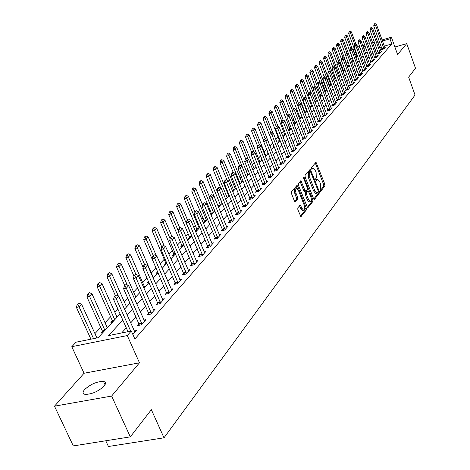 <?xml version="1.0" encoding="UTF-8"?>
<svg xmlns="http://www.w3.org/2000/svg" width="470" height="470" viewBox="0 0 470 470"><rect width="100%" height="100%" fill="white"/><g stroke="black" fill="none" stroke-linecap="round" stroke-linejoin="round"><path stroke-width="0.7" d="M320.058 190.955L320.657 191.419L324.905 185.932L324.846 184.246L316.01 162.215L311.422 167.602L311.457 168.795L311.898 169.347L313.425 168.278L315.429 170.792L316.122 172.578L316.292 178.007L315.728 178.712L315.77 179.904L316.198 180.451L317.738 179.352L319.706 181.831L320.393 183.611L320.569 189.046L320.017 189.763L320.058 190.955M104.093 386.07C106.12 383.538 105.915 381.987 103.476 381.423C96.879 381.446 90.575 384.178 84.565 389.618C82.42 392.221 82.62 393.807 85.176 394.383C91.885 394.277 98.189 391.504 104.093 386.07M297.798 207.893L297.845 209.691L300.918 216.682L306.34 209.949L306.293 208.175L297.651 186.173L297.005 185.374L291.476 191.866L291.512 193.658L294.502 201.225L295.436 201.906L297.675 199.11L297.633 197.329L296.165 193.605C295.26 190.538 295.471 188.864 296.805 188.57L298.521 190.703L304.219 205.202C305.124 208.292 304.907 209.972 303.561 210.249L301.899 208.169L300.318 204.967L297.798 207.893M130.313 436.871L73.297 445.93L54.491 406.174L111.625 396.063L130.313 436.871L151.358 409.676L164.007 437.811L415.045 95.016L408.642 77.133L415.509 68.262L406.738 43.604L397.591 54.526L391.387 37.224L389.965 38.828L391.804 43.951L134.878 339.017L131.306 331.009L127.276 335.556L71.787 346.701L76.064 342.184L98.154 337.713L120.067 313.96M111.625 396.063L139.472 362.805L127.276 335.556M313.596 198.757L314.477 199.421L319.318 193.158L319.259 191.449L310.294 169.182L305.077 175.316L305.13 177.049L313.596 198.757M312.92 201.436L307.656 207.981L298.421 185.233L298.374 183.476L300.841 180.697L304.965 190.385L305.864 191.061L307.292 189.281L307.239 187.542L303.644 178.324L303.79 177.037L312.867 199.697L312.92 201.436L311.704 201.724L307.198 207.54M406.738 43.604L394.9 47.012M391.804 43.951L384.272 46.13M381.34 46.977L379.601 47.482M376.658 48.416L375.242 49.996M372.88 52.634L371.418 54.262M369.026 56.929L367.522 58.609M365.096 61.312L363.545 63.045M361.095 65.782L359.491 67.568M357.012 70.335L355.355 72.18M352.847 74.983L351.137 76.886M348.599 79.724L346.837 81.692M344.263 84.565L342.442 86.592M339.834 89.5L337.959 91.597M335.322 94.54L333.383 96.703M330.704 99.687L328.706 101.919M325.992 104.945L323.93 107.248M321.18 110.315L319.048 112.694M316.263 115.802L314.066 118.258M311.24 121.413L308.966 123.951M306.105 127.141L303.755 129.761M300.853 133.004L298.426 135.713M295.477 138.997L292.969 141.799M289.984 145.13L287.393 148.021M284.362 151.405L281.683 154.395M278.604 157.826L275.837 160.916M272.712 164.406L269.851 167.596M266.678 171.139L263.717 174.441M260.492 178.036L257.431 181.455M254.158 185.104L250.992 188.64M247.667 192.353L244.388 196.013M241.01 199.779L237.614 203.569M234.178 207.399L230.664 211.324M227.175 215.219L223.532 219.279M219.984 223.244L216.212 227.451M212.599 231.481L208.692 235.84M205.014 239.941L200.966 244.459M197.224 248.636L193.029 253.318M189.216 257.572L184.863 262.43M180.985 266.754L176.467 271.795M172.519 276.207L167.831 281.436M163.801 285.93L158.936 291.359M154.836 295.941L149.777 301.581M145.594 306.246L140.342 312.109M136.077 316.868L130.619 322.961M126.266 327.819L121.654 332.96M382.016 48.886L381.311 49.685L383.837 48.95L385.582 46.971L384.677 47.229M378.327 53.063L377.61 53.874L380.16 53.139L381.934 51.118L381.017 51.383M374.566 57.322L373.844 58.139L376.411 57.405L378.221 55.348L377.293 55.613M370.877 62.24L370.736 61.67L370.002 62.492L372.593 61.752L374.431 59.655L373.491 59.925M366.97 66.675L366.829 66.094L366.083 66.928L368.697 66.188L370.572 64.049L369.614 64.32M362.846 70.594L362.088 71.446L364.72 70.706L366.641 68.526L365.66 68.802M358.933 75.805L358.786 75.2L358.017 76.058L360.672 75.317L362.629 73.091L361.636 73.373M354.639 79.882L353.863 80.764L356.542 80.017L358.534 77.75L357.523 78.032M350.414 84.671L349.621 85.563L352.324 84.812L354.356 82.497L353.334 82.785M346.261 90.193L346.102 89.564L345.297 90.463L348.023 89.705L350.097 87.344L349.051 87.637M341.702 94.535L340.885 95.463L343.629 94.705L345.75 92.29L344.686 92.584M337.207 99.622L336.379 100.562L339.146 99.805L341.314 97.343L340.233 97.637M332.619 104.822L331.779 105.773L334.57 105.01L336.779 102.495L335.68 102.801M328.101 110.814L327.937 110.139L327.079 111.096L329.899 110.333L332.155 107.765L331.033 108.065M323.149 115.544L322.279 116.531L325.123 115.761L327.426 113.141L326.286 113.446M318.431 121.8L318.261 121.096L317.373 122.083L320.24 121.313L322.596 118.634L321.439 118.945M313.437 127.47L313.261 126.753L312.362 127.758L315.258 126.988L317.661 124.25L316.48 124.568M308.15 132.522L307.233 133.562L310.159 132.787L312.62 129.99L311.416 130.308M302.927 138.439L301.998 139.496L304.948 138.721L307.462 135.853L306.234 136.177M297.774 145.265L297.592 144.502L296.641 145.559L299.619 144.784L302.192 141.858L300.935 142.181M292.123 150.676L291.159 151.769L294.161 150.988L296.793 147.991L295.518 148.326M286.729 157.814L286.536 157.021L285.549 158.12L288.58 157.338L291.277 154.272L289.972 154.612M280.807 163.489L279.809 164.623L282.87 163.842L285.631 160.699L284.297 161.04M274.95 170.122L273.928 171.274L277.024 170.493L279.844 167.279L278.487 167.625M269.157 177.778L268.952 176.932L267.906 178.095L271.031 177.308L273.922 174.018L272.541 174.364M262.8 183.876L261.743 185.074L264.898 184.293L267.859 180.921L266.443 181.273M256.502 191.008L255.422 192.23L258.606 191.443L261.643 187.988L260.198 188.347M250.046 198.317L248.947 199.562L252.161 198.781L255.275 195.238L253.8 195.596M243.431 205.813L242.303 207.082L245.552 206.301L248.748 202.664L247.238 203.034M236.639 213.498L235.493 214.796L238.778 214.009L242.05 210.284L240.505 210.654L240.987 211.494M229.918 222.375L229.677 221.399L228.508 222.709L231.822 221.922L235.182 218.098L233.602 218.48L234.095 219.337M222.527 229.478L221.335 230.835L224.684 230.047L228.132 226.123L226.517 226.505L227.028 227.38M215.442 238.831L215.189 237.802L213.968 239.171L217.351 238.384L220.894 234.354L219.237 234.742M207.91 247.39L207.658 246.339L206.406 247.737L209.826 246.95L213.462 242.814L211.77 243.202M199.909 255.093L198.634 256.532L202.088 255.751L205.831 251.497L204.092 251.891M192.224 265.227L191.954 264.117L190.65 265.579L194.139 264.798L197.988 260.421L196.201 260.827M183.77 273.37L182.436 274.874L185.967 274.098L189.921 269.598L188.094 270.003M175.351 282.899L173.988 284.438L177.56 283.663L181.626 279.039L179.751 279.45M166.691 292.704L165.299 294.285L168.906 293.509L173.089 288.745L171.168 289.162M157.779 302.798L156.351 304.413L160 303.644L164.306 298.744L162.332 299.161M148.914 314.477L148.602 313.208L147.139 314.847L150.829 314.083L155.264 309.031L153.232 309.46M139.144 323.901L137.645 325.598L141.376 324.835L145.947 319.635L143.861 320.064M134.197 330.992L136.347 330.557L132.869 334.511M356.331 54.215L354.791 54.814M352.153 57.646L350.602 59.314M348.053 62.046L346.555 63.65M343.74 66.669L342.46 68.044M339.346 71.387L338.282 72.527M334.857 76.205L334.023 77.098M330.269 81.122L329.681 81.757M325.593 86.139L325.252 86.509M303.902 109.41L303.532 109.81M298.961 114.715L298.238 115.485M293.914 120.126L292.828 121.289M288.756 125.654L287.293 127.229M283.492 131.306L281.63 133.304M278.111 137.081L275.831 139.525M272.606 142.986L269.962 145.823M266.725 149.296L264.252 151.945M260.591 155.875L258.412 158.214M254.317 162.608L252.437 164.629M247.878 169.511L246.315 171.192M241.286 176.591L240.053 177.907M234.518 183.846L233.643 184.792M227.586 191.29L227.069 191.836M210.02 210.131L209.326 210.877M202.893 217.78L201.683 219.079M195.579 225.624L193.828 227.504M188.076 233.672L185.762 236.157M180.374 241.938L177.46 245.064M172.472 250.416L168.924 254.223M164.353 259.129L160.141 263.647M156.011 268.076L151.358 273.07M146.922 277.829L142.616 282.447M137.522 287.91L133.621 292.093M127.84 298.297L124.368 302.022M117.858 309.007L114.85 312.239M110.62 316.774L105.039 322.761M100.727 327.384L94.94 333.6M90.54 338.318L89.459 339.475M360.889 52.893L359.92 53.175M356.002 44.433L351.384 31.854L350.438 32.806L348.652 33.341L356.912 55.789L356.289 56.899L357.529 56.541M352.288 49.045L347.43 35.849L346.466 36.819L344.663 37.353L353.023 59.99L352.388 61.112L353.493 60.8M349.046 64.731L348.417 65.412L349.216 65.183M344.751 69.378L344.369 69.789L344.851 69.654M303.526 98.465L298.468 85.287L297.275 86.492L295.301 87.05L304.895 112.001L304.66 112.747M304.801 113.123L305.512 112.929M300.083 117.694L299.384 118.452M299.437 118.581L300.583 118.27M293.433 108.705L288.333 95.522L287.088 96.779L285.079 97.343L294.937 122.764L294.155 124.104L295.548 123.728M288.286 114.157L283.099 100.803L281.83 102.09L279.803 102.654L289.796 128.316L289.003 129.679L290.407 129.303M283.151 120.038L277.752 106.202L276.454 107.518L274.409 108.082L284.544 133.991L283.739 135.372L285.155 134.996M278.029 126.371L272.289 111.719L270.961 113.064L268.899 113.634L279.174 139.796L279.298 140.172L278.358 141.194L279.785 140.818M272.8 132.857L266.702 117.359L265.344 118.734L263.265 119.304L273.687 145.724L273.81 146.105L272.853 147.145L274.245 146.781M267.965 152.433L267.23 153.232L268.182 152.985M261.855 159.042L261.479 159.453L261.972 159.324M222.104 203.346L210.196 174.423L208.516 176.121L206.254 176.702L218.168 206.301M218.468 207.017L218.791 206.941M209.82 197.723L203.128 181.561L201.407 183.3L199.121 183.882L211.283 213.163L211.424 213.591L210.754 214.32M210.907 214.69L211.853 214.461M202.5 204.773L195.878 188.875L194.116 190.661L191.807 191.243L204.174 220.847L204.315 221.282L203.14 222.557L204.738 222.175M197.024 229.172L195.826 230.464L197.441 230.083M187.436 219.79L180.821 204.08L178.958 205.96L176.608 206.547L189.398 236.809L189.545 237.256L188.323 238.584L189.951 238.202M179.728 227.868L172.989 211.988L171.08 213.915L168.707 214.502L181.726 245.105L181.872 245.557L180.621 246.915L182.266 246.533M173.994 254.082L172.713 255.469L174.376 255.087M165.904 262.836L164.594 264.252L166.274 263.87M156.31 255.745L148.215 237.009L146.141 239.101L143.697 239.682L157.432 271.355L157.585 271.825L156.251 273.276L157.949 272.894M148.567 281.589L147.68 282.546L148.867 282.288M139.202 291.717L138.862 292.087L139.32 291.988M117.071 317.203L102.037 283.639L99.646 286.048L97.067 286.624L112.183 320.252L112.354 320.752L110.855 322.379L112.641 322.009L112.354 320.752L114.145 320.381M107.313 327.79L91.967 293.803L89.506 296.288L86.903 296.864L102.325 330.909L102.495 331.415L100.962 333.083L102.771 332.713M107.225 327.602L107.548 327.537M105.762 440.772L108.423 446.5L164.007 437.811M139.472 362.805L84.054 373.256L54.491 406.174M84.054 373.256L71.787 346.701M354.991 54.602L353.135 49.562L354.204 48.434M122.782 320.035L108.605 335.603L131.306 331.009M374.813 43.328L373.386 44.891M371.012 47.499L369.543 49.115M367.135 51.753L365.619 53.416M363.187 56.089L361.624 57.81M359.156 60.513L357.547 62.287M355.05 65.025L353.387 66.852M350.861 69.625L349.145 71.511M346.584 74.313L344.815 76.263M342.225 79.107L340.397 81.11M337.771 83.995L335.886 86.063M333.23 88.983L331.279 91.121M328.589 94.076L326.574 96.285M323.848 99.282L321.768 101.561M319.007 104.599L316.862 106.954M314.06 110.027L311.845 112.459M309.002 115.579L306.716 118.093M303.832 121.254L301.47 123.851M298.55 127.059L296.106 129.738M293.145 132.992L290.619 135.765M287.611 139.061L285.008 141.928M281.953 145.277L279.256 148.238M276.16 151.634L273.375 154.695M270.232 158.149L267.348 161.31M264.158 164.817L261.179 168.09M257.936 171.65L254.852 175.034M251.562 178.647L248.371 182.149M245.023 185.826L241.721 189.451M238.319 193.182L234.906 196.936M231.446 200.731L227.909 204.614M224.396 208.474L220.73 212.499M217.158 216.423L213.357 220.589M209.726 224.584L205.79 228.902M202.088 232.961L198.011 237.438M194.245 241.574L190.015 246.215M186.185 250.428L181.796 255.239M177.895 259.528L173.342 264.522M169.364 268.887L164.647 274.075M160.593 278.522L155.693 283.904M151.557 288.439L146.47 294.032M142.251 298.656L136.964 304.46M132.669 309.184L127.17 315.217M389.965 38.828L382.433 41.025M379.502 41.883L377.757 42.388M357.676 47.065L359.662 46.483M362.752 45.578L364.673 45.02M367.722 44.127L369.585 43.587M372.593 42.711L374.396 42.182M377.369 41.313L379.108 40.808M382.045 39.95L391.387 37.224M365.067 46.089L363.146 46.648M360.055 47.546L358.07 48.128M354.474 49.174L353.135 49.562M124.48 309.178L130.008 303.185M134.332 298.497L139.649 292.734M143.885 288.139L149.002 282.593M153.155 278.087L158.084 272.747M162.162 268.329L166.909 263.182M170.91 258.847L175.48 253.888M179.411 249.629L183.817 244.852M187.671 240.675L191.919 236.063M195.708 231.963L199.809 227.521M203.528 223.485L207.482 219.202M211.136 215.237L214.949 211.101M218.544 207.205L222.228 203.21M225.759 199.38L229.319 195.526M232.791 191.76L236.228 188.035M239.647 184.334L242.961 180.733M246.327 177.09L249.529 173.612M252.842 170.022L255.939 166.668M259.199 163.137L262.195 159.888M265.403 156.41L268.3 153.267M271.454 149.848L274.257 146.81M277.37 143.438L280.079 140.501M283.146 137.175L285.766 134.332M288.786 131.06L291.324 128.31L289.914 128.692L290.084 129.391M294.302 125.085L296.752 122.423M299.69 119.239L302.063 116.666M304.96 113.529L307.257 111.038M310.112 107.941L312.339 105.527M315.153 102.478L317.309 100.139M320.088 97.126L322.173 94.864M324.917 91.897L326.938 89.705M329.64 86.768L331.597 84.647M334.27 81.757L336.162 79.7M338.799 76.839L340.638 74.848M343.241 72.028L345.021 70.1M347.589 67.316L349.316 65.442M351.848 62.692L353.522 60.883M356.025 58.163L357.647 56.406M360.126 53.727L361.694 52.023M364.138 49.374L365.66 47.723M317.091 179.511L315.775 179.928M312.791 168.436L311.475 168.842M320.052 190.949L323.713 186.22L323.66 184.534L315.27 162.925M310.2 171.503L309.536 169.899M313.748 199.086L318.114 193.452L318.184 192.124M318.225 192.077L318.184 190.873L310.412 171.45L309.636 172.261L309.795 177.748L314.835 190.703L316.792 193.17L318.225 192.077M309.254 171.767L310.235 171.521M316.263 193.293L315.587 193.458L313.625 190.99L308.584 178.048L308.426 172.561L309.037 171.82M304.642 191.361L303.743 190.679L300.072 181.408M307.392 189.075L308.091 190.873M311.369 199.257L311.651 199.985L312.867 199.697M308.555 199.568L310.206 201.642C311.498 201.36 311.698 199.703 310.811 196.689L308.22 190.867L306.528 192.765L306.581 194.51L308.555 199.568L307.339 199.862L308.99 201.93L309.595 201.789M307.075 191.184L307.95 190.973M307.339 199.862L305.359 194.803L305.312 193.058L306.734 191.267M311.704 201.724L311.651 199.985M302.974 210.39L302.328 210.542L300.665 208.463L299.537 205.69M296.176 188.723L295.571 188.875C294.238 189.163 294.026 190.844 294.925 193.904L296.165 193.605M294.684 201.595L296.441 199.409L296.394 197.629L294.925 193.904M297.369 188.881L296.229 186.085M300.459 216.241L305.112 210.237L304.777 207.74M357.488 55.971L357.012 56.112L357.141 56.653M349.439 31.455L349.915 30.985L349.145 31.549L350.438 32.806L354.727 44.474M351.384 31.854L349.915 30.985M349.145 31.549L348.652 33.341M374.954 23.5L374.202 24.064L374.954 23.5L376.423 24.387L384.924 47.723M383.949 48.827L375.53 25.327L373.709 25.873L374.202 24.064M382.151 49.438L373.709 25.873M376.423 24.387L375.53 25.327L374.508 23.97M353.293 60.266L353.258 60.865M345.462 35.456L345.944 34.968L345.162 35.544L346.466 36.819L350.808 48.58M347.43 35.849L345.944 34.968M345.162 35.544L344.663 37.353M348.511 53.756L343.4 39.921L342.419 40.908L346.848 52.881M341.408 39.527L341.896 39.034L341.103 39.615L342.419 40.908L340.603 41.442L345.679 55.143M343.4 39.921L341.896 39.034M341.103 39.615L340.603 41.442M347.823 67.063L339.293 44.062L338.294 45.073L342.924 57.546M337.272 43.675L337.771 43.175L336.966 43.769L338.294 45.073L336.461 45.614L341.49 59.138M339.293 44.062L337.771 43.175M336.966 43.769L336.461 45.614M371.183 27.454L370.425 28.024L371.183 27.454L372.669 28.347L381.264 51.882M380.277 53.01L371.758 29.31L369.919 29.851L370.425 28.024M378.462 53.627L369.919 29.851M372.669 28.347L371.758 29.31L370.73 27.936M367.34 31.484L366.565 32.066L367.34 31.484L368.844 32.383L377.539 56.118M376.529 57.27L367.916 33.364L366.06 33.91L366.565 32.066M374.707 57.892L366.06 33.91M368.844 32.383L367.916 33.364L366.876 31.972M363.422 35.591L362.64 36.184L363.422 35.591L364.943 36.495L373.744 60.436M372.716 61.611L363.991 37.494L362.129 38.047L362.64 36.184M372.598 61.141L370.736 61.67L362.129 38.047M364.943 36.495L363.991 37.494L362.952 36.09M343.74 71.487L335.104 48.293L334.088 49.315L338.976 62.44M333.06 47.905L333.571 47.394L332.754 47.999L334.088 49.315L332.243 49.861L337.219 63.203M335.104 48.293L333.571 47.394M332.754 47.999L332.243 49.861M359.433 39.78L358.634 40.379L359.433 39.78L360.966 40.69L369.878 64.842M368.827 66.035L359.997 41.712L358.116 42.265L358.634 40.379M368.709 65.559L366.829 66.094L358.116 42.265M360.966 40.69L359.997 41.712L358.945 40.291M339.575 75.999L330.839 52.599L329.805 53.645L334.957 67.439M328.765 52.217L329.288 51.7L328.454 52.311L329.805 53.645L327.943 54.191L332.877 67.375M330.839 52.599L329.288 51.7M328.454 52.311L327.943 54.191M335.333 80.599L326.486 56.993L325.428 58.063L334.258 81.727M324.388 56.617L324.917 56.083L324.071 56.706L325.428 58.063L323.554 58.609L328.548 71.904M326.486 56.993L324.917 56.083M324.071 56.706L323.554 58.609M331.009 85.287L322.05 61.476L320.969 62.563L329.958 86.427L329.552 86.539M319.917 61.1L320.458 60.559L319.606 61.194L320.969 62.563L319.077 63.109L324.147 76.557M322.05 61.476L320.458 60.559M319.606 61.194L319.077 63.109M326.597 90.07L317.52 66.047L316.422 67.157L325.522 91.233L324.747 91.45M315.364 65.677L315.916 65.124L315.047 65.771L316.422 67.157L314.518 67.709L319.759 81.569M317.52 66.047L315.916 65.124M315.047 65.771L314.518 67.709M322.097 94.952L312.903 70.712L311.78 71.84L320.998 96.138L319.835 96.462M310.717 70.347L311.275 69.783L310.394 70.441L310.717 70.347L311.78 71.84L309.859 72.398L315.411 87.015M312.903 70.712L311.275 69.783M310.394 70.441L309.859 72.398M355.355 44.051L354.545 44.662L355.355 44.051L356.912 44.967L365.93 69.331M364.861 70.547L355.925 46.007L354.028 46.559L354.545 44.662M362.993 71.193L354.028 46.559M356.912 44.967L355.925 46.007L354.862 44.568M351.202 48.404L350.379 49.027L351.202 48.404L352.776 49.332L361.906 73.907M360.813 75.153L351.772 50.39L349.856 50.948L350.379 49.027M360.696 74.665L358.786 75.2L349.856 50.948M352.776 49.332L351.772 50.39L350.696 48.933M346.966 52.852L346.132 53.48L346.966 52.852L348.552 53.78L357.805 78.578M356.689 79.847L347.53 54.861L345.597 55.419L346.132 53.48M354.791 80.505L345.597 55.419M348.552 53.78L347.53 54.861L346.455 53.386M342.642 57.381L341.796 58.027L342.642 57.381L344.252 58.321L353.616 83.343M352.482 84.635L343.206 59.42L341.255 59.984L341.796 58.027M350.567 85.299L341.255 59.984M344.252 58.321L343.206 59.42L342.119 57.933M338.23 62.011L337.366 62.663L338.23 62.011L339.857 62.951L349.345 88.201M348.188 89.523L338.788 64.079L336.826 64.643L337.366 62.663M348.064 89.018L346.102 89.564L336.826 64.643M339.857 62.951L338.788 64.079L337.695 62.569M313.349 89.024L308.191 75.47L307.045 76.628L316.386 101.144M305.97 75.112L306.546 74.536L305.647 75.206L305.97 75.112L307.045 76.628L305.106 77.18L310.981 92.584M308.191 75.47L306.546 74.536M305.647 75.206L305.106 77.18M333.729 66.728L332.854 67.398L333.729 66.728L335.374 67.68L344.986 93.16M343.805 94.505L334.288 68.832L332.308 69.395L332.854 67.398M341.86 95.193L332.308 69.395M335.374 67.68L334.288 68.832L333.183 67.304M308.49 93.7L303.379 80.323L302.21 81.504L300.254 82.062L309.877 107.33M301.129 79.976L301.716 79.383L300.8 80.065L301.129 79.976L302.21 81.504L311.675 106.249L309.718 106.784M303.379 80.323L301.716 79.383M300.8 80.065L300.254 82.062M329.129 71.552L328.242 72.233L329.129 71.552L330.798 72.509L340.538 98.224M339.328 99.599L329.687 73.678L327.69 74.248L328.242 72.233M337.372 100.292L327.69 74.248M330.798 72.509L329.687 73.678L328.571 72.133M306.381 111.989L305.007 112.359L305.171 113.023M296.182 84.941L296.782 84.336L295.853 85.029L296.182 84.941L297.275 86.492L306.863 111.461L304.895 112.001M298.468 85.287L296.782 84.336M295.853 85.029L295.301 87.05M324.435 76.475L323.53 77.168L324.435 76.475L326.121 77.438L335.991 103.394M334.757 104.798L324.987 78.637L322.972 79.207L323.53 77.168M332.784 105.497L322.972 79.207M326.121 77.438L324.987 78.637L323.865 77.068M298.485 103.412L293.456 90.346L292.234 91.579L290.249 92.144L300.248 118.364M291.136 90.011L291.747 89.394L290.801 90.099L291.136 90.011L292.234 91.579L301.952 116.783L299.966 117.324M293.456 90.346L291.747 89.394M290.801 90.099L290.249 92.144M319.641 81.498L318.719 82.209L319.641 81.498L321.351 82.467L331.356 108.676M330.093 110.109L320.188 83.695L318.155 84.265L318.719 82.209M329.964 109.586L327.937 110.139L318.155 84.265M321.351 82.467L320.188 83.695L319.06 82.109M296.447 122.758L295.048 123.134L295.219 123.816M285.977 95.187L286.6 94.558L285.642 95.281L285.977 95.187L287.088 96.779L292.551 110.897M288.333 95.522L286.6 94.558M285.642 95.281L285.079 97.343M314.741 86.639L313.807 87.355L314.741 86.639L316.474 87.614L326.615 114.063M325.328 115.532L315.288 88.865L313.237 89.441L313.807 87.355M323.319 116.249L313.237 89.441M316.474 87.614L315.288 88.865L314.148 87.261M280.708 100.474L281.348 99.834L280.373 100.568L280.708 100.474L281.83 102.09L287.24 116.008M283.099 100.803L281.348 99.834M280.373 100.568L279.803 102.654M309.736 91.885L308.784 92.619L309.736 91.885L311.493 92.866L321.774 119.574M320.458 121.072L310.276 94.147L308.208 94.723L308.784 92.619M320.323 120.537L318.261 121.096L308.208 94.723M311.493 92.866L310.276 94.147L309.131 92.519M285.672 134.103L284.661 134.367L284.838 135.084M275.326 105.885L275.978 105.227L274.985 105.979L275.326 105.885L276.454 107.518L281.806 121.231M277.752 106.202L275.978 105.227M274.985 105.979L274.409 108.082M279.891 140.019L279.298 140.172L279.474 140.9M269.827 111.408L270.491 110.738L269.48 111.502L269.827 111.408L270.961 113.064L276.295 126.665M272.289 111.719L270.491 110.738M269.48 111.502L268.899 113.634M273.963 146.064L273.992 146.846M264.199 117.059L264.88 116.372L263.852 117.153L264.199 117.059L265.344 118.734L270.755 132.47M266.702 117.359L264.88 116.372M263.852 117.153L263.265 119.304M271.525 149.771L260.991 123.128L259.599 124.532L265.115 138.462M258.447 122.835L259.146 122.135L258.095 122.929L258.447 122.835L259.599 124.532L257.501 125.108L263.805 141.006M260.991 123.128L259.146 122.135M258.095 122.929L257.501 125.108M265.838 155.934L255.145 129.027L253.724 130.466L259.499 144.971M252.56 128.745L253.277 128.028L252.208 128.839L252.56 128.745L253.724 130.466L251.609 131.042L257.848 146.705M255.145 129.027L253.277 128.028M252.208 128.839L251.609 131.042M260.022 162.244L249.171 135.066L247.714 136.535L253.871 151.928M246.544 134.79L247.273 134.056L246.186 134.884L246.544 134.79L247.714 136.535L245.581 137.111L251.744 152.521M249.171 135.066L247.273 134.056M246.186 134.884L245.581 137.111M254.064 168.695L243.055 141.241L241.562 142.745L248.119 159.066M240.382 140.977L241.128 140.225L240.023 141.071L240.382 140.977L241.562 142.745L239.406 143.321L245.634 158.801M243.055 141.241L241.128 140.225M240.023 141.071L239.406 143.321M247.972 175.298L236.792 147.562L235.264 149.102L246.274 176.967M234.078 147.31L234.841 146.54L233.713 147.404L234.078 147.31L235.264 149.102L233.091 149.683L239.412 165.322M236.792 147.562L234.841 146.54M233.713 147.404L233.091 149.683M241.739 182.06L230.382 154.037L228.82 155.617L240.217 183.711L239.471 183.899M227.615 153.79L228.402 153.003L227.251 153.89L227.615 153.79L228.82 155.617L226.622 156.193L233.167 172.308M230.382 154.037L228.402 153.003M227.251 153.89L226.622 156.193M235.353 188.987L223.814 160.67L222.216 162.285L233.796 190.673L232.48 191.002M221.006 160.434L221.805 159.63L220.636 160.529L221.006 160.434L222.216 162.285L219.995 162.867L226.998 180.01M223.814 160.67L221.805 159.63M220.636 160.529L219.995 162.867M228.808 196.078L217.087 167.461L215.448 169.118L227.216 197.805L225.306 198.281M214.226 167.238L215.049 166.415L213.856 167.338L214.226 167.238L215.448 169.118L213.21 169.699L220.689 187.918M217.087 167.461L215.049 166.415M213.856 167.338L213.21 169.699M219.925 205.707L218.35 206.095L218.574 206.994M207.282 174.211L208.122 173.365L206.906 174.311L207.282 174.211L208.516 176.121L220.471 205.114L218.215 205.672M210.196 174.423L208.122 173.365M206.906 174.311L206.254 176.702M213.01 213.21L211.424 213.591L211.647 214.508M200.161 181.361L201.025 180.498L199.779 181.461L200.161 181.361L201.407 183.3L213.556 212.61L211.283 213.163M203.128 181.561L201.025 180.498M199.779 181.461L199.121 183.882M205.913 220.894L204.315 221.282L204.544 222.222M192.859 188.693L193.746 187.806L192.477 188.793L192.859 188.693L194.116 190.661L206.471 220.289L204.174 220.847M195.878 188.875L193.746 187.806M192.477 188.793L191.807 191.243M194.991 211.999L188.447 196.384L186.637 198.211L184.305 198.798L197.259 230.13M185.374 196.213L186.279 195.303L184.986 196.313L185.374 196.213L186.637 198.211L199.204 228.173L196.883 228.726M188.447 196.384L186.279 195.303M184.986 196.313L184.305 198.798M191.178 236.868L189.545 237.256L189.786 238.237M177.684 203.933L178.618 202.993L177.296 204.033L177.684 203.933L178.958 205.96L191.748 236.257M180.821 204.08L178.618 202.993M177.296 204.033L176.608 206.547M183.523 245.17L181.872 245.557L182.119 246.568M169.799 211.853L170.757 210.895L169.4 211.952L169.799 211.853L171.08 213.915L178.289 230.882M172.989 211.988L170.757 210.895M169.4 211.952L168.707 214.502M171.932 236.463L164.952 220.107L162.99 222.087L160.593 222.668L174.247 255.116M161.698 219.989L162.679 219.002L161.298 220.089L161.698 219.989L162.99 222.087L170.117 238.76M164.952 220.107L162.679 219.002M161.298 220.089L160.593 222.668M164.224 245.963L156.698 228.444L154.683 230.476L152.262 231.058L166.163 263.893M153.373 228.344L154.383 227.333L152.973 228.444L153.373 228.344L154.683 230.476L161.721 246.838M156.698 228.444L154.383 227.333M152.973 228.444L152.262 231.058M157.679 271.801L157.855 272.917M144.825 236.933L145.864 235.887L144.419 237.027L144.825 236.933L146.141 239.101L153.279 255.586M148.215 237.009L145.864 235.887M144.419 237.027L143.697 239.682M153.42 277.805L139.49 245.81L137.363 247.96L144.637 264.645M136.036 245.757L137.105 244.688L135.624 245.857L136.036 245.757L137.363 247.96L134.89 248.548L143.156 267.471M139.49 245.81L137.105 244.688M135.624 245.857L134.89 248.548M144.713 287.24L130.525 254.869L128.334 257.078L135.93 274.38M126.994 254.834L128.093 253.735L126.577 254.934L126.994 254.834L128.334 257.078L125.837 257.66L134.003 276.231M130.525 254.869L128.093 253.735M126.577 254.934L125.837 257.66M135.765 296.946L121.301 264.181L119.045 266.455L127.27 285.049M117.694 264.175L118.828 263.041L117.277 264.269L117.694 264.175L119.045 266.455L116.525 267.036L124.709 285.525M121.301 264.181L118.828 263.041M117.277 264.269L116.525 267.036M126.553 306.928L111.807 273.769L109.487 276.107L118.37 296.047M108.123 273.787L109.287 272.618L107.701 273.881L108.123 273.787L109.487 276.107L106.937 276.689L115.285 295.401M111.807 273.769L109.287 272.618M107.701 273.881L106.937 276.689M98.271 283.68L99.47 282.476L97.842 283.78L98.271 283.68L99.646 286.048L114.756 319.718L112.183 320.252M102.037 283.639L99.47 282.476M97.842 283.78L97.067 286.624M104.311 331.045L102.495 331.415L102.801 332.672M88.119 293.873L89.353 292.634L87.684 293.973L88.119 293.873L89.506 296.288L104.927 330.375L102.325 330.909M91.967 293.803L89.353 292.634M87.684 293.973L86.903 296.864M304.625 97.249L303.655 97.995L304.625 97.249L306.399 98.242L316.827 125.202M315.482 126.736L305.159 99.546L303.074 100.128L303.655 97.995M315.346 126.195L313.261 126.753L303.074 100.128M306.399 98.242L305.159 99.546L304.002 97.901M299.39 102.73L298.409 103.494L299.39 102.73L301.194 103.729L311.769 130.96M310.394 132.522L299.925 105.069L297.816 105.65L298.409 103.494M308.338 133.269L297.816 105.65M301.194 103.729L299.925 105.069L298.755 103.4M294.044 108.341L293.039 109.116L294.044 108.341L295.865 109.346L306.593 136.846M305.189 138.444L294.572 110.714L292.446 111.296L293.039 109.116M303.115 139.202L292.446 111.296M295.865 109.346L294.572 110.714L293.397 109.022M288.574 114.075L287.552 114.868L288.574 114.075L290.425 115.091L301.305 142.862M299.866 144.496L289.097 116.484L286.953 117.071L287.552 114.868M299.731 143.943L297.592 144.502L286.953 117.071M290.425 115.091L289.097 116.484L287.91 114.774M282.981 119.944L281.935 120.755L282.981 119.944L284.849 120.966L295.894 149.019M294.426 150.688L283.498 122.394L281.33 122.981L281.935 120.755M292.317 151.469L281.33 122.981M284.849 120.966L283.498 122.394L282.3 120.655M277.253 125.948L276.19 126.777L277.253 125.948L279.151 126.976L290.36 155.317M288.856 157.027L277.764 128.439L275.573 129.033L276.19 126.777M288.715 156.457L286.536 157.021L275.573 129.033M279.151 126.976L277.764 128.439L276.554 126.677M271.39 132.094L270.309 132.94L271.39 132.094L273.317 133.133L284.697 161.762M283.157 163.513L271.895 134.632L269.686 135.219L270.309 132.94M281.013 164.312L269.686 135.219M273.317 133.133L271.895 134.632L270.679 132.846M265.386 138.392L264.287 139.255L265.386 138.392L267.342 139.431L278.898 168.36M277.318 170.158L265.885 140.971L263.652 141.558L264.287 139.255M275.156 170.968L263.652 141.558M267.342 139.431L265.885 140.971L264.657 139.155M259.24 144.836L258.118 145.718L259.24 144.836L261.22 145.888L272.958 175.116M271.343 176.955L259.728 147.463L257.478 148.056L258.118 145.718M271.196 176.368L268.952 176.932L257.478 148.056M261.22 145.888L259.728 147.463L258.488 145.618M252.942 151.44L251.797 152.345L252.942 151.44L254.952 152.497L266.878 182.037M265.221 183.923L253.424 154.113L251.15 154.706L251.797 152.345M263.018 184.757L251.15 154.706M254.952 152.497L253.424 154.113L252.173 152.245M246.486 158.208L245.317 159.13L246.486 158.208L248.524 159.277L260.644 189.128M258.947 191.061L246.962 160.928L244.664 161.521L245.317 159.13M256.726 191.907L244.664 161.521M248.524 159.277L246.962 160.928L245.698 159.03M239.87 165.146L238.678 166.092L239.87 165.146L241.938 166.221L254.252 196.401M252.513 198.381L240.334 167.913L238.014 168.513L238.678 166.092M250.275 199.239L238.014 168.513M241.938 166.221L240.334 167.913L239.06 165.992M233.085 172.261L231.869 173.23L233.085 172.261L235.182 173.348L247.702 203.851M245.922 205.883L233.537 175.081L231.199 175.68L231.869 173.23M243.66 206.759L231.199 175.68M235.182 173.348L233.537 175.081L232.256 173.13M226.123 179.558L224.883 180.55L226.123 179.558L228.256 180.65L240.499 210.642M239.16 213.574L226.569 182.43L224.202 183.036L224.883 180.55M236.874 214.467L224.202 183.036M228.256 180.65L226.569 182.43L225.277 180.451M218.979 187.048L217.71 188.059L218.979 187.048L221.147 188.147L233.602 218.48M232.221 221.47L219.414 189.98L217.028 190.579L217.71 188.059M232.062 220.835L229.677 221.399L217.028 190.579M221.147 188.147L219.414 189.98L218.109 187.959M211.647 194.739L210.354 195.773L211.647 194.739L213.85 195.843L226.522 226.517M225.095 229.572L212.07 197.723L209.661 198.322L210.354 195.773M222.774 230.494L209.661 198.322M213.85 195.843L212.07 197.723L210.754 195.673M204.121 202.629L202.799 203.692L204.121 202.629L206.359 203.745L219.766 235.64M217.786 237.891L204.532 205.672L202.094 206.271L202.799 203.692M217.628 237.238L215.189 237.802L202.094 206.271M206.359 203.745L204.532 205.672L203.204 203.592M196.389 210.736L195.038 211.823L196.389 210.736L198.663 211.858L212.311 244.124M210.278 246.439L196.789 213.844L194.322 214.443L195.038 211.823M210.113 245.775L207.658 246.339L194.322 214.443M198.663 211.858L196.789 213.844L195.45 211.723M188.447 219.067L187.06 220.183L188.447 219.067L190.761 220.201L204.65 252.837M202.564 255.216L188.828 222.234L186.337 222.839L187.06 220.183M200.179 256.185L186.337 222.839M190.761 220.201L188.828 222.234L187.477 220.083M180.28 227.633L178.864 228.773L180.28 227.633L182.63 228.773L196.783 261.796M194.633 264.234L180.645 230.864L178.13 231.463L178.864 228.773M194.468 263.553L191.954 264.117L178.13 231.463M182.63 228.773L180.645 230.864L179.282 228.673M171.879 236.434L170.434 237.609L171.879 236.434L174.276 237.585L188.687 271.002M186.478 273.511L172.232 239.741L169.688 240.34L170.434 237.609M184.052 274.521L169.688 240.34M174.276 237.585L172.232 239.741L170.857 237.509M163.237 245.493L161.756 246.697L163.237 245.493L165.675 246.656L180.368 280.473M178.095 283.052L163.578 248.871L161.004 249.47L161.756 246.697M175.645 284.08L161.004 249.47M165.675 246.656L163.578 248.871L162.185 246.597M154.348 254.816L152.832 256.056L154.348 254.816L156.827 255.986L171.803 290.213M169.464 292.875L154.665 258.265L152.069 258.864L152.832 256.056M166.991 293.92L152.069 258.864M156.827 255.986L154.665 258.265L153.261 255.956M145.195 264.416L143.638 265.685L145.195 264.416L147.721 265.591L162.99 300.242M160.581 302.98L145.494 267.941L142.862 268.534L143.638 265.685M158.084 304.049L142.862 268.534M147.721 265.591L145.494 267.941L144.079 265.585M135.765 274.304L134.173 275.608L135.765 274.304L138.339 275.49L153.913 310.564M151.434 313.39L136.042 277.905L133.386 278.499L134.173 275.608M151.258 312.656L148.602 313.208L133.386 278.499M138.339 275.49L136.042 277.905L134.614 275.508M126.048 284.491L124.415 285.836L126.048 284.491L128.668 285.684L144.566 321.204M142.011 324.112L126.301 288.18L123.616 288.768L124.415 285.836M139.467 325.228L123.616 288.768M128.668 285.684L126.301 288.18L124.861 285.737M96.926 337.965L81.592 304.278L79.06 306.839L93.559 338.647M77.656 304.378L78.931 303.103L77.221 304.478L77.656 304.378L79.06 306.839L76.422 307.409L90.927 339.176M81.592 304.278L78.931 303.103M77.221 304.478L76.422 307.409M116.031 294.995L114.357 296.376L116.031 294.995L118.698 296.194L134.931 332.173M130.701 331.133L116.26 298.767L113.546 299.361L114.357 296.376M127.993 331.679L113.546 299.361M118.698 296.194L116.26 298.767L114.809 296.276M315.787 179.957L316.939 179.675M311.493 168.877L312.638 168.589M315.452 163.302L316.639 163.002M323.66 184.534L324.846 184.246M323.713 186.22L324.905 185.932M309.724 170.275L310.923 169.976M318.331 191.672L319.259 191.449M318.114 193.452L319.318 193.158M314.136 199.503L314.477 199.421M308.426 172.561L309.636 172.261M308.584 178.048L309.795 177.748M313.625 190.99L314.835 190.703M307.586 207.957L307.944 207.869M300.26 181.796L301.481 181.496M303.743 190.679L304.965 190.385M303.502 177.778L304.237 177.595M305.312 193.058L306.528 192.765M305.359 194.803L306.581 194.51M299.713 206.042L300.947 205.748M300.665 208.463L301.899 208.169M296.394 197.629L297.633 197.329M296.441 199.409L297.675 199.11M295.072 201.994L295.436 201.906M296.423 186.472L297.651 186.173M305.065 208.463L306.293 208.175M305.112 210.237L306.34 209.949M300.847 216.658L301.223 216.57M356.912 55.789L357.37 55.654M383.737 48.046L381.916 48.569M383.837 48.369L382.016 48.898M380.06 52.217L378.227 52.746M380.16 52.546L378.327 53.075M376.317 56.471L374.467 56.999M376.417 56.8L374.566 57.328M372.498 60.806L370.636 61.335M368.603 65.224L366.729 65.753M319.964 96.808L320.528 96.65M364.638 69.725L362.746 70.259M364.744 70.071L362.846 70.606M360.59 74.319L358.68 74.859M356.46 79.007L354.539 79.547M356.571 79.354L354.644 79.894M352.253 83.789L350.309 84.33M352.359 84.136L350.414 84.682M347.953 88.665L345.996 89.206M314.941 101.925L315.905 101.661M314.812 101.573L316.38 101.144M343.57 93.642L341.59 94.188M343.676 94L341.702 94.546M309.83 107.142L311.193 106.772M339.093 98.729L337.096 99.276M339.205 99.088L337.207 99.634M334.517 103.917L332.507 104.463M334.634 104.281L332.619 104.828M300.083 117.688L301.464 117.312M329.852 109.216L327.819 109.769M294.937 122.764L296.699 122.288M325.081 114.633L323.037 115.185M325.199 115.003L323.149 115.555M289.796 128.316L291.183 127.946M320.211 120.161L318.143 120.714M284.544 133.991L285.531 133.733M279.174 139.796L279.744 139.643M232.65 191.408L233.255 191.255M225.477 198.692L226.669 198.393M197.024 229.166L198.64 228.778M189.398 236.809L191.742 236.257M181.726 245.105L183.723 244.641M173.994 254.076L175.422 253.747M173.841 253.624L175.234 253.301M165.898 262.83L166.68 262.654M165.746 262.372L166.486 262.201M315.229 125.813L313.143 126.371M310.135 131.594L308.032 132.152M310.259 131.982L308.156 132.534M304.93 137.504L302.809 138.062M305.054 137.892L302.933 138.45M299.607 143.55L297.469 144.108M294.161 149.73L291.999 150.288M294.285 150.13L292.123 150.688M288.592 156.058L286.406 156.616M282.887 162.532L280.684 163.096M283.016 162.937L280.813 163.501M277.047 169.159L274.821 169.723M277.177 169.57L274.95 170.134M271.067 175.95L268.817 176.514M264.939 182.906L262.671 183.47M265.074 183.324L262.806 183.888M258.659 190.033L256.373 190.597M258.8 190.456L256.508 191.02M252.226 197.335L249.911 197.899M252.367 197.764L250.052 198.334M245.628 204.826L243.29 205.39M245.769 205.261L243.431 205.825M238.86 212.505L236.504 213.075M239.001 212.945L236.645 213.515M231.916 220.389L229.536 220.953M224.795 228.479L222.386 229.043M224.942 228.931L222.533 229.495M217.475 236.78L215.043 237.35M209.961 245.311L207.505 245.875M202.247 254.076L199.762 254.64M202.4 254.54L199.915 255.104M194.31 263.083L191.801 263.647M186.155 272.341L183.611 272.906M186.314 272.823L183.776 273.381M177.76 281.865L175.198 282.429M177.924 282.353L175.357 282.911M169.13 291.664L166.533 292.223M169.294 292.164L166.697 292.716M160.241 301.758L157.614 302.31M160.405 302.257L157.785 302.815M151.087 312.151L148.432 312.703M141.658 322.855L138.973 323.401M141.828 323.366L139.149 323.918M103.476 381.423L105.016 384.777M309.207 171.75L310.271 171.485M315.587 193.458L316.792 193.17M304.372 191.466L305.594 191.167M308.99 201.93L310.206 201.642M307.004 191.161L308.003 190.92M302.328 210.542L303.561 210.249"/></g></svg>
